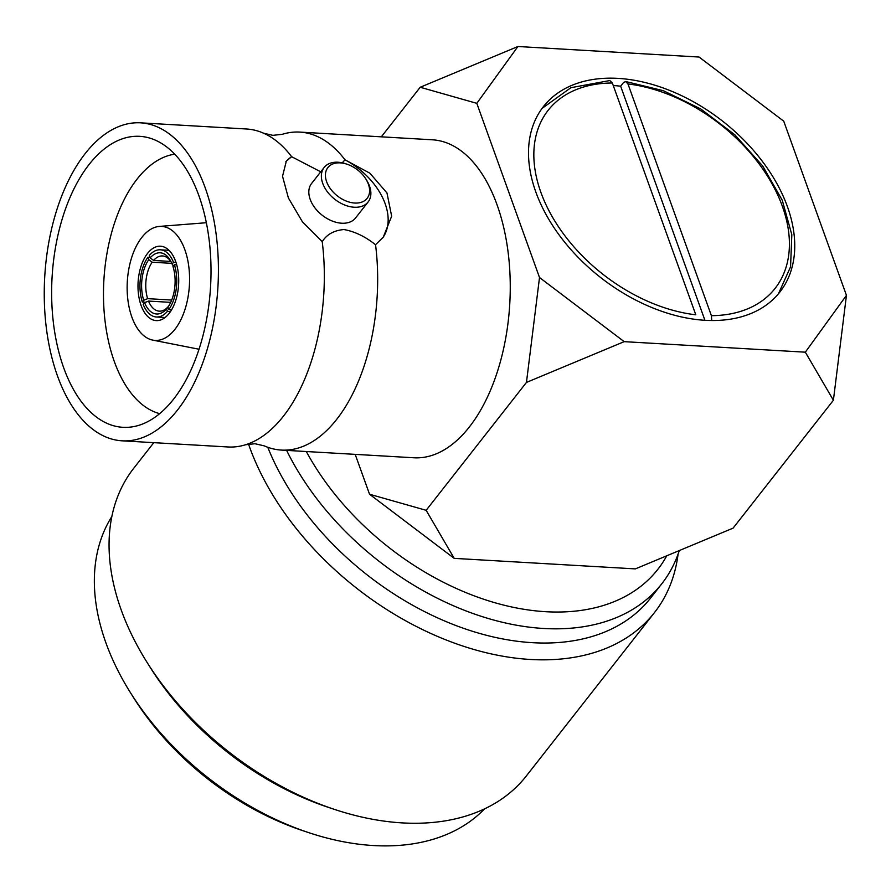 <?xml version="1.0" encoding="UTF-8"?>
<svg xmlns="http://www.w3.org/2000/svg" width="891" height="891" viewBox="0 0 891 891"><rect width="100%" height="100%" fill="white"/><g stroke="black" fill="none" stroke-linecap="round" stroke-linejoin="round"><path stroke-width="1.34" d="M678.073 554.135A249.402 164.601 -141.9 0 1 654.451 612.607A249.402 164.601 -141.9 0 1 442.27 638.413A249.402 164.601 -141.9 0 1 249.391 446.558A249.402 164.601 -141.9 0 1 248.511 444.063M153.809 442.66L133.795 468.187A249.402 164.601 38.1 0 0 121.221 609.979A249.402 164.601 38.1 0 0 147.026 662.336A249.402 164.601 38.1 0 0 334.559 809.429A249.402 164.601 38.1 0 0 526.28 776.028L654.451 612.607M111.854 516.502A237.385 156.671 38.1 0 0 105.929 642.89A237.385 156.671 38.1 0 0 130.487 692.73A237.385 156.671 38.1 0 0 308.988 832.729A237.385 156.671 38.1 0 0 484.581 808.85M535.836 192.044A150.245 99.157 38.1 0 0 652.023 307.618A150.245 99.157 38.1 0 0 779.848 292.07A150.245 99.157 38.1 0 0 787.421 206.656A150.245 99.157 38.1 0 0 671.235 91.071A150.245 99.157 38.1 0 0 543.41 106.619A150.245 99.157 38.1 0 0 535.836 192.044M624.19 341.654L805.33 352.179L833.397 400.248L733.081 528.14L635.35 568.892L454.21 558.367L426.143 510.309L526.458 382.417L624.19 341.654L539.512 277.524L526.458 382.417M679.287 550.571A237.385 156.671 -141.9 0 1 661.712 583.872L650.575 598.084A237.385 156.671 -141.9 0 1 452.595 624.246A237.385 156.671 -141.9 0 1 267.779 447.282M661.712 583.872A237.385 156.671 -141.9 0 1 473.244 613.598A237.385 156.671 -141.9 0 1 286.624 450.378M355.186 454.365L369.542 494.238L454.21 558.367M381.326 136.824L420.196 87.262L476.808 103.334L539.512 277.524M426.143 510.309L369.542 494.238M476.808 103.334L517.927 46.51L699.067 57.035L783.735 121.176L846.45 295.355L805.33 352.179M833.397 400.248L846.45 295.355M517.927 46.51L420.196 87.262M306.315 451.525A225.367 148.741 38.1 0 0 494.694 602.672A225.367 148.741 38.1 0 0 666.769 555.795M308.988 832.729L303.196 830.802A225.367 148.741 -141.9 0 1 133.739 697.898L130.487 692.73M147.026 662.336L150.278 667.504A237.385 156.671 38.1 0 0 328.768 807.502L334.559 809.429M711.753 320.526L711.397 315.681L627.966 83.954L625.627 81.504L623.433 82.651L620.648 86.204L704.926 320.292M612.351 83.008L695.804 314.801A144.231 95.192 38.1 0 1 540.87 192.333A144.231 95.192 38.1 0 1 612.351 83.008L609.812 80.558L570.919 87.697L542.062 108.401M613.264 85.536A150.245 99.157 -141.9 0 1 620.648 86.204M122.089 440.822L228.007 446.97A159.255 86.739 -86.7 0 0 245.571 444.754A159.255 86.739 -86.7 0 0 283.416 416.208A159.255 86.739 -86.7 0 0 322.208 241.595L322.252 241.65C326.707 234.456 333.947 230.424 343.959 229.544C354.885 231.56 365.399 236.627 375.49 244.747L383.264 237.184L391.661 216.19L386.972 192.957L369.854 173.177L344.984 159.801A159.255 86.739 -86.7 0 0 299.822 132.091A159.255 86.739 -86.7 0 0 282.258 134.318L272.88 135.343L263.669 133.238A159.255 86.739 -86.7 0 0 246.484 128.995L140.566 122.835A159.255 86.739 -86.7 0 0 85.168 153.608A159.255 86.739 -86.7 0 0 46.466 328.968A159.255 86.739 -86.7 0 0 122.089 440.822A159.255 86.739 -86.7 0 0 177.498 410.049A159.255 86.739 -86.7 0 0 216.201 234.689A159.255 86.739 -86.7 0 0 140.566 122.835M320.17 171.518L291.647 156.705A159.255 86.739 -86.7 0 0 263.669 133.238M354.741 203.037A24.937 16.461 38.1 0 0 365.811 178.935A24.937 16.461 38.1 0 0 347.056 164.222A24.937 16.461 38.1 0 0 340.284 162.875A24.937 16.461 38.1 0 0 326.629 181.742A24.937 16.461 38.1 0 0 354.741 203.037M365.811 178.935L366.624 180.227A27.944 18.444 -141.9 0 1 368.106 201.979A27.944 18.444 -141.9 0 1 354.217 207.235A27.944 18.444 -141.9 0 1 327.398 191.81A27.944 18.444 -141.9 0 1 324.135 167.486A27.944 18.444 -141.9 0 1 338.023 162.229A27.944 18.444 -141.9 0 1 345.608 163.744L347.056 164.222M324.135 167.486L311.594 183.468A27.944 18.444 38.1 0 0 314.857 207.803A27.944 18.444 38.1 0 0 341.676 223.218A27.944 18.444 38.1 0 0 355.565 217.961L368.106 201.979M170.704 302.361L148.507 301.08A27.643 15.058 -86.7 0 0 159.266 311.148A27.643 15.058 -86.7 0 0 168.176 306.66L168.276 306.66M171.807 263.357L152.172 262.21A27.643 15.058 -86.7 0 0 147.639 298.652L171.707 300.055M176.006 262.466L173.511 262.322A33.658 18.332 -86.7 0 0 160.313 249.803A33.658 18.332 -86.7 0 0 149.309 255.45L150.178 257.867A30.65 16.695 93.3 0 1 170.537 260.762A30.65 16.695 93.3 0 1 172.119 264.092L173.366 266.03M171.64 309.745L168.8 309.578A33.658 18.332 -86.7 0 0 174.38 264.738L176.741 264.872M147.561 253.4A37.266 20.293 -86.7 0 0 138.506 294.431A37.266 20.293 -86.7 0 0 156.203 320.604A37.266 20.293 -86.7 0 0 169.156 313.398A37.266 20.293 -86.7 0 0 178.211 272.368A37.266 20.293 -86.7 0 0 160.525 246.206A37.266 20.293 -86.7 0 0 147.561 253.4M174.736 154.176A130.743 71.202 -86.7 0 0 137.069 179.113A130.743 71.202 -86.7 0 0 104.525 316.182A130.743 71.202 -86.7 0 0 159.656 413.647M174.903 329.369A57.091 31.096 -86.7 0 0 188.502 264.471A57.091 31.096 -86.7 0 0 159.344 226.425A57.091 31.096 -86.7 0 0 141.814 237.44A57.091 31.096 -86.7 0 0 127.691 298.251A57.091 31.096 -86.7 0 0 152.74 340.106A57.091 31.096 -86.7 0 0 174.903 329.369M89.089 164.501A145.734 79.377 -86.7 0 0 55.688 337.823A145.734 79.377 -86.7 0 0 137.838 425.62A145.734 79.377 -86.7 0 0 173.578 399.168A145.734 79.377 -86.7 0 0 210.321 251.93A145.734 79.377 -86.7 0 0 154.444 139.764A145.734 79.377 -86.7 0 0 89.089 164.501M245.571 444.754L254.96 443.729L264.159 445.834A159.255 86.739 -86.7 0 0 281.344 450.078L413.936 457.774A159.255 86.739 -86.7 0 0 469.334 427.001A159.255 86.739 -86.7 0 0 508.037 251.652A159.255 86.739 -86.7 0 0 432.413 139.798L299.822 132.091M281.344 450.078A159.255 86.739 -86.7 0 0 336.742 419.305A159.255 86.739 -86.7 0 0 375.545 244.702M322.208 241.595L302.394 221.77L288.406 197.991L282.525 176.284L286.323 161.148L291.647 156.705M344.984 159.801L342.267 162.819M168.176 306.66L166.539 308.932L167.408 311.36L170.504 311.538M166.539 308.932A30.65 16.695 93.3 0 1 144.598 302.706L148.507 301.08M165.102 317.508L156.404 316.996A33.658 18.332 -86.7 0 1 143.206 304.488L144.598 302.706M156.404 316.996A33.658 18.332 -86.7 0 0 167.408 311.36M173.511 262.322L172.119 264.092M171.195 262.01A27.643 15.058 -86.7 0 0 162.474 255.951A27.643 15.058 -86.7 0 0 153.575 260.439L150.178 257.867M168.8 309.578L167.931 307.161A30.65 16.695 93.3 0 0 172.988 266.509L174.38 264.738M149.989 257.343L147.917 257.221A33.658 18.332 -86.7 0 0 142.337 302.071L145.667 302.261M147.917 257.221L148.786 259.637L152.172 262.21M147.639 298.652L143.729 300.289L142.337 302.071M143.729 300.289A30.65 16.695 93.3 0 1 148.786 259.637M153.575 260.439L170.805 261.442M291.669 156.693A61.602 40.652 38.1 0 0 285.811 161.839M382.584 238.031A61.602 40.652 38.1 0 0 344.906 159.79M711.397 315.681A144.231 95.192 38.1 0 0 782.387 206.367A144.231 95.192 38.1 0 0 627.966 83.954M778.444 293.796L790.562 266.799L791.832 234.745L782.265 200.252L762.718 166.016L734.797 134.753L700.76 108.947L663.372 90.704L625.627 81.504M169 250.304L160.313 249.803M159.344 226.425L206.367 222.717M152.74 340.106L199.016 349.239"/></g></svg>
